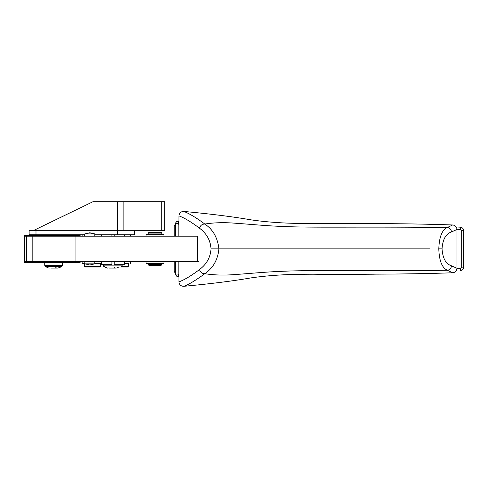 <?xml version="1.0" encoding="UTF-8"?>
<svg xmlns="http://www.w3.org/2000/svg" width="488" height="488" viewBox="0 0 488 488"><rect width="100%" height="100%" fill="white"/><g stroke="black" fill="none" stroke-linecap="round" stroke-linejoin="round"><path stroke-width="0.73" d="M48.953 268.083L49.355 268.083M57.749 268.083L58.182 268.083A14.744 14.744 0 0 0 61.86 266.32L61.561 266.32A14.744 14.744 0 0 1 57.877 268.083L50.721 268.083M80.13 235.265L80.13 236.174L80.13 235.265L24.62 235.265L24.577 236.174L197.426 236.174L197.426 261.574L198.421 261.574M197.426 261.574L24.577 261.574L24.62 262.483L44.743 262.483M173.527 261.574L178.937 261.574L178.937 281.857C179.291 284.779 180.938 286.267 183.86 286.303C188.874 284.474 195.847 280.271 204.783 273.701C213.11 268.095 217.819 259.817 218.911 248.874C217.624 237.638 212.914 229.366 204.783 224.047C196.615 217.929 189.643 213.726 183.86 211.438C210.981 213.976 233.301 216.77 250.826 219.82C266.436 222.083 283.345 223.291 301.566 223.455C339.831 223.833 395.408 222.906 452.596 224.974C455.255 225.285 456.713 226.78 456.975 229.458L456.975 268.29C456.713 270.968 455.255 272.463 452.596 272.774C395.408 274.842 339.831 273.914 301.566 274.293C283.345 274.457 266.436 275.665 250.826 277.922C233.301 280.978 210.981 283.772 183.86 286.303M111.923 261.574L111.923 264.295L101.492 264.295L101.492 261.574M114.192 261.574L114.192 264.295L124.623 264.295L124.623 261.574M137.5 236.174L173.057 236.174M158.344 261.574L162.724 261.574M62.061 262.483L80.13 262.483L80.13 261.574L80.13 262.483M178.937 281.857C184.202 280.002 191.058 275.903 199.501 269.553C200.361 272.31 202.117 273.689 204.783 273.701C214 275.159 224.114 275.439 235.124 274.537L235.253 274.531C253.858 273.219 266.661 271.81 285.742 271.169L285.858 271.163C312.735 269.98 358.515 271.121 447.423 270.267C442.067 267.942 439.194 260.805 438.803 248.874C439.237 236.851 442.11 229.72 447.423 227.481L452.596 224.974M178.937 274.463L178.132 274.055L178.132 261.574M456.969 268.491L460.641 268.302L461.685 267.149L463.582 267.149C463.423 269.132 462.368 270.267 460.416 270.565L460.641 268.302M456.969 229.25L460.641 229.445L461.685 230.598L461.685 267.149M178.937 223.284L178.132 223.693L178.132 236.174M24.437 261.574L24.437 236.174M175.613 236.174L175.613 223.693L176.113 222.107L178.773 220.997C176.93 220.96 175.906 221.863 175.698 223.693L174.759 226.219C174.442 226.036 174.893 224.663 176.113 222.107M146.064 236.174L146.064 234.356L163.98 234.356L163.98 236.174M178.132 224.84L178.706 220.985M178.632 223.242L178.718 220.991M452.596 272.774L447.423 270.267C449.814 269.815 451.174 268.327 451.51 265.808C445.855 263.99 442.695 258.341 442.043 248.874C442.695 239.407 445.855 233.758 451.51 231.94C451.174 229.415 449.814 227.933 447.423 227.481C358.515 226.627 312.735 227.768 285.858 226.578L285.742 226.578C266.661 225.938 253.858 224.529 235.253 223.217L235.124 223.211C224.114 222.308 214 222.583 204.783 224.047C202.117 224.059 200.361 225.438 199.501 228.195C206.668 233.575 210.505 240.468 211.017 248.874L430.062 248.874M451.51 231.94L456.975 229.458M311.405 223.565L334.933 223.236L374.369 223.559M314.278 223.583L372.515 223.553M178.937 236.174L178.937 215.891C179.291 212.969 180.938 211.481 183.86 211.438M460.641 229.445L460.416 227.182L456.213 226.963L460.623 227.201M311.405 274.183L334.933 274.512L374.369 274.189M314.278 274.164L372.515 274.195M178.681 276.763L176.113 275.641L175.613 274.055L175.613 261.574M174.759 261.574L174.759 271.523L175.698 274.055C175.912 275.897 176.937 276.794 178.773 276.751L178.645 276.769M111.923 234.807L111.923 236.174L101.492 236.174L101.492 234.807M84.802 236.174L84.802 233.904L94.782 233.904L94.782 236.174M35.996 234.807L35.996 230.726L29.127 230.726L29.127 234.807L84.802 234.807M94.782 234.807L134.603 234.807L134.603 230.726M35.996 230.726L36.051 229.287L93.025 201.696L164.749 201.696L164.749 230.726L123.116 230.726L123.116 201.696M36.051 229.287L34.678 229.952L34.678 230.726M117.449 234.807L117.449 230.726L123.116 230.726M91.506 202.429L92.976 201.715M84.497 234.807L84.497 236.174M121.677 266.338L128.301 266.338L128.301 263.392L124.623 263.392L128.301 263.392M100.388 266.338L99.711 267.021L85.193 267.021L84.509 266.338L100.388 266.338L100.388 263.392M161.827 263.392L161.827 264.636L148.218 264.636L148.218 263.392M148.218 264.636L148.901 265.32L161.15 265.32L161.827 264.636M118.797 267.021A14.744 14.744 0 0 1 116.29 268.083L109.129 268.083M107.354 268.083L107.763 268.083M148.651 233.111L161.827 233.111L161.15 232.428L148.901 232.428L148.218 233.111L148.218 234.356M120.993 267.021L122.128 265.887L103.987 265.887L105.115 267.021L127.618 267.021L128.301 266.338M146.064 261.574L146.064 263.392L163.98 263.392L163.98 261.574M114.192 234.807L114.192 236.174L124.623 236.174L124.623 234.807M94.782 263.843L89.792 264.978L84.802 263.843L94.782 263.843L94.782 261.574M178.937 215.891C184.202 217.746 191.058 221.845 199.501 228.195M451.51 265.808L456.975 268.29M82.13 261.574L82.13 263.392L84.802 263.392M94.782 263.392L101.492 263.392M122.128 265.887L122.128 264.295M178.632 274.506L178.718 276.757M199.501 269.553C206.668 264.173 210.505 257.28 211.017 248.874M94.782 233.904L89.792 232.77L84.802 233.904M44.737 265.374L44.737 262.599L62.067 262.599L62.067 265.374L61.561 266.32L45.244 266.32L44.737 265.374L62.366 265.374L62.36 262.483M24.607 261.574L24.607 236.174M26.553 261.574L26.553 236.174M32.171 261.574L32.171 236.174M75.933 261.574L75.933 236.174M26.889 235.265L26.889 236.174M26.889 261.574L26.889 262.483M77.867 235.265L77.867 236.174M77.867 261.574L77.867 262.483M175.698 236.174L175.698 223.693L178.132 223.693M335.47 223.577L334.933 223.236M460.654 227.201L460.66 227.201C462.703 227.829 463.685 228.964 463.6 230.598L461.685 230.598M460.416 227.182C462.368 227.469 463.429 228.61 463.582 230.598M460.416 270.565L460.654 270.541C462.795 269.73 463.771 268.595 463.6 267.149L463.6 230.598M335.47 274.171L334.933 274.512M178.132 274.055L175.698 274.055L175.698 261.574M36.051 230.726L117.468 230.726L117.468 201.696M161.784 230.726L161.784 201.696M114.802 267.021A14.744 6.313 90 0 1 113.728 268.083M104.42 266.32L103.651 266.32A14.744 14.744 0 0 0 107.329 268.083M103.987 265.374L103.145 265.374L103.145 264.295M442.043 248.874L438.803 248.874M56.895 266.32A14.744 6.313 90 0 1 55.321 268.083M45.378 261.574L44.737 262.599M62.067 262.599L61.427 261.574M161.827 233.111L161.827 234.356M24.4 261.574L24.4 236.174M174.759 271.523C174.442 271.712 174.893 273.085 176.113 275.641M130.68 234.807L130.68 236.174M82.13 234.807L82.13 236.174M84.509 266.338L84.509 263.392M61.86 266.32L62.366 265.374M103.651 266.32L103.145 265.374M130.68 263.392L130.68 261.574M103.987 265.887L103.987 264.295M174.759 226.219L174.759 236.174M84.802 263.843L84.802 261.574M45.244 266.32A14.744 14.744 0 0 0 48.922 268.083"/></g></svg>
